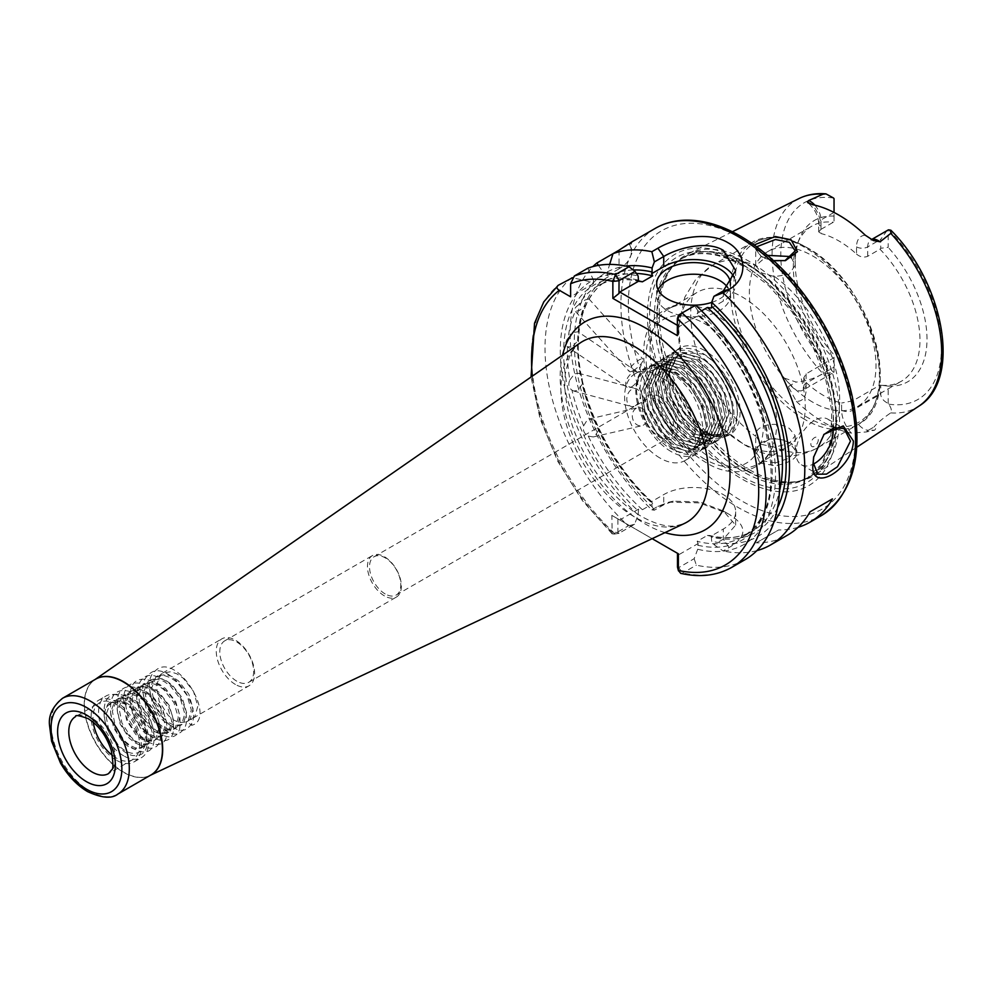 <?xml version="1.0" encoding="UTF-8"?>
<svg xmlns="http://www.w3.org/2000/svg" width="991" height="991" viewBox="0 0 991 991"><rect width="100%" height="100%" fill="white"/><g stroke="black" fill="none" stroke-linecap="round" stroke-linejoin="round"><path stroke-width="0.74" stroke-dasharray="4.96 3.72" d="M756.728 246.734L755.712 249.633L761.497 256.632L765.609 258.589L775.433 261.029L784.897 260.707M775.433 462.871L761.497 460.592L755.712 451.462L759.8 443.212L770.379 438.939L775.445 438.778L782.456 439.868L789.418 442.667L795.203 450.174L789.393 458.09L775.433 462.871M759.936 463.032L775.656 465.782C797.445 460.84 802.599 453.333 791.115 443.237L783.249 440.078L775.334 438.852L769.611 439.038L754.015 448.973L759.936 463.032M633.336 370.523A9.216 2.577 138.1 0 0 642.886 360.947A9.216 2.577 138.1 0 0 642.948 359.138A9.216 2.577 138.1 0 0 638.836 360.067A9.216 2.577 138.1 0 0 631.49 366.323A9.216 2.577 138.1 0 0 629.223 371.439A9.216 2.577 138.1 0 0 631.019 371.575A9.216 2.577 138.1 0 0 633.336 370.523M636.42 273.466A144.835 83.628 -120 0 0 607.607 280.218A144.835 83.628 -120 0 0 588.976 298.923L585.57 305.389A144.835 83.628 -120 0 0 578.422 332.059L577.728 340.929A144.835 83.628 -120 0 0 580.131 374.065C581.915 376.184 582.609 379.578 582.212 384.26A144.835 83.628 -120 0 0 593.882 419.874L598.502 430.181A144.835 83.628 -120 0 0 652.66 503.812L651.669 501.582L652.09 502.759L651.669 501.582L663.735 494.608A42.13 24.329 0 0 1 709.643 489.343A42.13 24.329 0 0 1 735.656 511.814A42.13 24.329 0 0 1 723.319 529.021L711.253 535.982L711.674 541.185L713.954 544.604L723.096 550.971L729.141 547.49C747.871 536.416 747.412 525.094 727.79 513.536L699.473 502.871L668.925 502.152L657.9 506.351L651.855 509.845A165.906 95.793 60 0 1 592.903 266.591M588.976 298.923L585.024 300.013L578.732 304.832A144.835 83.628 60 0 1 597.362 286.126A144.835 83.628 60 0 1 638.278 280.849M677.485 553.3L617.889 518.888L617.889 532.526L619.041 533.245L634.574 524.276L638.13 514.849L638.551 509.151L642.416 509.721A144.835 83.628 60 0 1 588.27 436.09C584.232 433.885 582.683 430.453 583.637 425.796A144.835 83.628 60 0 1 571.98 390.169C568.673 387.642 567.967 384.248 569.887 379.974A144.835 83.628 60 0 1 567.484 346.838C565.081 344.422 565.316 341.461 568.19 337.968A144.835 83.628 60 0 1 575.325 311.31L579.512 310.48L585.57 305.389M631.663 386.824A9.216 4.844 124.2 0 0 637.981 379.095A9.216 4.844 124.2 0 0 637.411 372.034A9.216 4.844 124.2 0 0 632.803 372.492A9.216 4.844 124.2 0 0 626.498 380.234A9.216 4.844 124.2 0 0 627.068 387.283A9.216 4.844 124.2 0 0 631.663 386.824M568.19 337.968L573.653 332.357L578.149 331.824L637.411 372.034M627.068 387.283L567.484 346.838L572.513 346.701L577.728 340.929M643.555 425.04A9.216 7.408 77 0 0 646.739 413.978A9.216 7.408 77 0 0 637.746 407.735A9.216 7.408 77 0 0 636.086 408.391A9.216 7.408 77 0 0 632.902 419.453A9.216 7.408 77 0 0 641.895 425.696A9.216 7.408 77 0 0 643.555 425.04M593.882 419.874L589.088 418.982L587.44 419.639L583.637 425.796M588.27 436.09L593.237 436.944L594.91 436.288L598.502 430.181M635.219 405.765A9.216 6.516 105 0 0 640.26 396.425A9.216 6.516 105 0 0 635.912 388.621A9.216 6.516 105 0 0 631.849 389.277A9.216 6.516 105 0 0 626.808 398.605A9.216 6.516 105 0 0 631.143 406.421A9.216 6.516 105 0 0 635.219 405.765M580.131 374.065L578.496 373.235L574.495 373.904L569.887 379.974M571.98 390.169L573.727 391.036L577.864 390.392L582.212 384.26M93.303 722.29A32.914 19.002 60 0 1 99.806 702.619A32.914 19.002 60 0 1 116.269 704.254A32.914 19.002 60 0 1 137.774 733.253A32.914 19.002 60 0 1 132.72 759.639A32.914 19.002 60 0 1 116.269 758.004A32.914 19.002 60 0 1 112.441 755.427M123.714 755.86A35.552 20.526 60 0 1 100.487 724.532A35.552 20.526 60 0 1 105.938 696.041A35.552 20.526 60 0 1 123.714 697.8A35.552 20.526 60 0 1 146.941 729.128A35.552 20.526 60 0 1 141.49 757.62A35.552 20.526 60 0 1 123.714 755.86M116.269 760.159A35.552 20.526 60 0 1 93.043 728.831A35.552 20.526 60 0 1 98.493 700.34A35.552 20.526 60 0 1 116.269 702.099A35.552 20.526 60 0 1 139.496 733.427A35.552 20.526 60 0 1 134.045 761.918A35.552 20.526 60 0 1 116.269 760.159M235.437 684.471A27.129 15.658 60 0 1 217.723 660.563A27.129 15.658 60 0 1 221.885 638.836A27.129 15.658 60 0 1 235.437 640.174A27.129 15.658 60 0 1 253.163 664.081A27.129 15.658 60 0 1 249.001 685.809A27.129 15.658 60 0 1 235.437 684.471M236.738 681.151A23.97 13.837 60 0 1 221.08 660.031A23.97 13.837 60 0 1 224.746 640.83A23.97 13.837 60 0 1 236.738 642.007A23.97 13.837 60 0 1 252.383 663.128A23.97 13.837 60 0 1 248.716 682.328A23.97 13.837 60 0 1 236.738 681.151M384.409 595.888A23.97 13.837 60 0 1 368.751 574.768A23.97 13.837 60 0 1 372.43 555.567A23.97 13.837 60 0 1 384.409 556.744A23.97 13.837 60 0 1 400.067 577.864A23.97 13.837 60 0 1 396.388 597.065A23.97 13.837 60 0 1 384.409 595.888M385.165 593.943A22.124 12.772 60 0 1 370.708 574.446A22.124 12.772 60 0 1 374.103 556.719A22.124 12.772 60 0 1 385.165 557.822A22.124 12.772 60 0 1 399.621 577.319A22.124 12.772 60 0 1 396.227 595.034A22.124 12.772 60 0 1 385.165 593.943M887.019 230.606L880.739 239.364L880.739 248.246L888.184 247.366L888.184 229.974M810.836 444.079A5.265 3.035 120 0 0 814.565 446.235A5.265 3.035 120 0 0 818.281 439.781A5.265 3.035 120 0 0 814.565 437.626A5.265 3.035 120 0 0 810.836 444.079M832.96 428.013A26.336 15.199 120 0 0 827.733 419.119A26.336 15.199 120 0 0 807.43 426.18A26.336 15.199 120 0 0 795.934 452.676A26.336 15.199 120 0 0 801.397 464.742A26.336 15.199 120 0 0 813.264 464.135M658.049 289.694A36.865 21.282 0 0 0 656.661 295.504A36.865 21.282 0 0 0 667.451 310.555A36.865 21.282 0 0 0 707.636 315.163A36.865 21.282 0 0 0 730.392 295.504A36.865 21.282 0 0 0 727.803 287.675M711.253 308.065L723.319 301.091A42.13 24.329 0 0 0 735.656 283.897A42.13 24.329 0 0 0 734.393 277.976M791.45 257.883L795.203 265.303L789.146 274.284L774.677 276.638L761.497 272.872L755.724 265.687L767.641 255.381M755.712 451.462L755.712 435.792L761.497 444.352L774.677 447.251L789.146 443.25L795.203 435.792L789.418 428.496C777.885 420.704 754.101 424.334 755.724 436.313A105.343 60.823 60 0 1 694.703 343.555A105.343 60.823 60 0 1 712.529 265.254A105.343 60.823 60 0 1 755.724 265.687M660.006 396.995A24.75 14.295 -120 0 0 642.502 407.103A24.75 14.295 -120 0 0 660.006 437.415L660.006 437.415A24.75 14.295 -120 0 0 677.51 427.307A24.75 14.295 -120 0 0 660.006 396.995M658.148 436.337L660.006 437.415L658.148 436.337A22.124 12.772 60 0 1 642.502 409.246A22.124 12.772 60 0 1 647.086 399.125A22.124 12.772 60 0 1 658.148 400.215A22.124 12.772 60 0 1 672.592 419.713A22.124 12.772 60 0 1 669.198 437.44A22.124 12.772 60 0 1 658.148 436.337M704.7 350.554A50.033 28.888 -120 0 0 669.321 370.981A50.033 28.888 -120 0 0 704.7 432.249A50.033 28.888 -120 0 0 704.7 432.262A50.033 28.888 -120 0 0 740.079 411.835A50.033 28.888 -120 0 0 704.7 350.554M703.176 431.382L678.724 406.149L669.321 373.966L679.083 352.152L702.693 354.01C721.052 363.586 737.626 391.841 737.267 412.355C735.409 434.826 724.272 441.305 703.883 431.779L703.176 431.382C722.34 440.239 732.151 433.724 732.634 411.835A44.768 25.853 60 0 1 732.386 416.208C729.178 434.145 718.896 438.877 701.517 430.416L703.176 431.382C695.261 426.725 688.15 419.503 681.82 409.717C693.973 427.815 706.979 436.92 720.829 437.019C743.312 436.783 742.891 394.74 719.59 368.082C707.772 354.394 695.967 347.816 684.149 348.337C660.848 349.043 660.427 391.569 682.91 418.697C704.205 447.523 735.495 444.934 733.897 414.746C734.678 385.945 702.532 346.739 680.421 350.492C657.12 351.186 656.699 393.724 679.182 420.853C690.578 434.776 701.987 441.602 713.384 441.317C724.31 439.806 729.909 431.667 730.169 416.901C730.949 388.088 698.816 348.882 676.704 352.635C665.357 354.382 659.349 362.756 658.668 377.769C657.07 407.053 688.361 446.743 709.655 443.46C720.593 441.961 726.18 433.823 726.453 419.057C727.221 390.243 695.087 351.037 672.976 354.79C649.675 355.484 649.254 398.023 671.737 425.151C693.031 453.965 724.322 451.376 722.724 421.2C722.043 405.889 716.035 391.049 704.688 376.691C682.576 348.337 650.443 351.421 651.223 382.068C649.625 411.352 680.916 451.041 702.21 447.759C713.136 446.26 718.735 438.121 718.995 423.355C718.326 408.032 712.306 393.204 700.971 378.835C678.86 350.492 646.714 353.564 647.495 384.223C645.897 413.495 677.187 453.197 698.482 449.914C720.965 449.691 720.544 407.648 697.243 380.99C685.425 367.289 673.62 360.712 661.802 361.244C638.501 361.938 638.08 404.464 660.563 431.605C681.858 460.419 713.148 457.83 711.55 427.654C712.331 398.84 680.198 359.634 658.074 363.387C646.739 365.134 640.719 373.508 640.05 388.522C638.452 417.806 669.743 457.495 691.037 454.212C713.52 453.989 713.099 411.946 689.798 385.288C668.467 358.135 637.386 359.324 636.42 388.162C637.399 411.5 647.532 430.899 666.832 446.359C686.788 458.053 698.705 453.742 702.594 433.414A44.768 25.853 60 0 0 702.83 429.029C701.393 405.269 690.777 386.329 671.006 372.232C651.384 362.396 639.864 367.711 636.42 388.162M703.883 431.779C695.645 426.935 688.287 419.589 681.82 409.717M865.341 235.251A23.066 13.317 -120 0 0 856.534 246.883L856.534 254.08A89.537 51.693 -120 0 0 838.77 240.887A89.537 51.693 -120 0 0 821.006 233.566L821.006 226.382A23.066 13.317 -120 0 0 812.199 204.567M814.837 205.149A15.175 8.758 60 0 1 821.006 219.928L821.006 229.342L818.69 231.844L821.006 233.566M821.006 229.342L833.295 222.244L834.038 221.278L834.038 212.446M806.104 373.842L806.104 383.257A15.175 8.758 60 0 1 802.97 390.194A15.175 8.758 60 0 1 790.521 385.288L784.339 378.091C783.98 380.978 785.306 383.864 788.316 386.763L796.33 401.318A23.066 13.317 -120 0 0 806.104 389.711L806.104 382.514L803.788 377.782L806.104 373.842L833.295 358.147A89.537 51.693 60 0 1 797.495 243.439A89.537 51.693 60 0 1 811.877 226.134A89.537 51.693 60 0 1 833.295 222.244M806.104 382.514A89.537 51.693 -120 0 0 823.868 395.706A89.537 51.693 -120 0 0 841.632 403.027L841.632 410.212A23.066 13.317 -120 0 0 851.418 433.129L866.543 431.915L874.582 430.193L868.401 430.255L873.975 427.034C876.069 427.418 876.267 428.471 874.582 430.193M812.682 402.16A89.537 51.693 60 0 1 754.188 323.264A89.537 51.693 60 0 1 767.914 251.516A89.537 51.693 60 0 1 812.682 255.951A89.537 51.693 60 0 1 871.176 334.847A89.537 51.693 60 0 1 857.45 406.595A89.537 51.693 60 0 1 812.682 402.16M741.937 443.002A89.537 51.693 60 0 1 723.393 429.103A89.537 51.693 60 0 1 681.399 356.364A89.537 51.693 60 0 1 697.168 292.357A89.537 51.693 60 0 1 741.937 296.792A89.537 51.693 60 0 1 800.431 375.7A89.537 51.693 60 0 1 786.705 447.436A89.537 51.693 60 0 1 741.937 443.002M713.371 459.502A89.537 51.693 60 0 1 654.878 380.606A89.537 51.693 60 0 1 668.603 308.858A89.537 51.693 60 0 1 694.827 305.785A89.537 51.693 60 0 1 713.371 313.292A89.537 51.693 60 0 1 773.909 442.754A89.537 51.693 60 0 1 758.14 463.937A89.537 51.693 60 0 1 713.371 459.502M732.634 411.835C732.634 392.795 717.385 366.546 700.042 357.54L683.901 353.477L677.2 355.583L667.451 376.357L671.39 397.255L682.663 417.508L698.184 431.717L713.693 436.139L720.098 434.207L728.905 413.978L724.347 393.427L712.455 373.545L696.314 359.683L680.173 355.62L673.471 357.739L663.735 378.5L667.661 399.41L678.934 419.651L694.456 433.872L709.977 438.295L716.382 436.35L725.177 416.133L720.63 395.582L708.726 375.688L692.598 361.839L676.457 357.776L669.743 359.882L660.006 380.655L663.933 401.553L675.218 421.807L690.727 436.015L706.249 440.438L712.653 438.505L721.46 418.276L716.902 397.738L705.01 377.844L688.869 363.982L672.728 359.931L666.026 362.037L656.277 382.799L660.217 403.709L671.489 423.95L687.011 438.171L702.52 442.593L708.924 440.648L717.732 420.432L713.186 399.881L701.281 379.999L685.14 366.137L669.012 362.074L662.298 364.18L652.561 384.954L656.488 405.852L667.761 426.105L683.282 440.314L698.804 444.736L705.208 442.804L714.003 422.575L709.457 402.036L697.553 382.142L681.424 368.293L665.283 364.23L658.581 366.336L648.832 387.097L652.759 408.007L664.044 428.261L679.553 442.469L695.075 446.891L701.479 444.947L710.287 424.73L705.728 404.179L693.836 384.297L677.695 370.436L661.554 366.373L654.853 368.491L645.104 389.252L649.043 410.163L660.316 430.404L675.837 444.625L691.346 449.034L697.763 447.102L706.558 426.886L702.012 406.335L690.108 386.44L673.967 372.591L657.838 368.528L651.124 370.634L641.388 391.408L645.314 412.306L656.587 432.559L672.109 446.768L687.63 451.19L694.034 449.257L702.83 429.029M732.386 416.208C734.864 397.502 718.809 367.165 699.968 357.578L683.84 353.514L677.126 355.62L667.389 376.394L671.316 397.292L682.588 417.545L698.11 431.754L713.631 436.176L720.036 434.244L728.831 414.015L724.285 393.477L712.38 373.582L696.252 359.721L680.111 355.67L673.409 357.776L663.66 378.537L667.587 399.447L678.872 419.689L694.381 433.909L709.903 438.332L716.307 436.387L725.115 416.17L720.556 395.62L708.664 375.738L692.523 361.876L676.382 357.813L669.681 359.919L659.932 380.693L663.871 401.59L675.144 421.844L690.665 436.052L706.174 440.475L712.591 438.542L721.386 418.313L716.84 397.775L704.935 377.881L688.795 364.031L672.666 359.968L665.952 362.074L656.215 382.836L660.142 403.746L671.415 423.999L686.936 438.208L702.458 442.63L708.862 440.685L717.657 420.469L713.111 399.918L701.219 380.036L685.078 366.175L668.937 362.111L662.236 364.23L652.487 384.991L656.414 405.901L667.699 426.142L683.208 440.363L698.729 444.773L705.134 442.841L713.941 422.624L709.383 402.073L697.491 382.179L681.35 368.33L665.209 364.267L658.507 366.373L648.758 387.147L652.697 408.044L663.97 428.298L679.492 442.506L695.001 446.929L701.417 444.996L710.213 424.767L705.666 404.229L693.762 384.335L677.621 370.473L661.493 366.41L654.778 368.528L645.042 389.29L648.969 410.2L660.241 430.441L675.763 444.662L691.284 449.084L697.689 447.139L706.484 426.923L701.938 406.372L690.046 386.478L673.905 372.628L657.764 368.565L651.062 370.671L641.313 391.445L645.24 412.343L656.525 432.596L672.034 446.805L687.556 451.227L693.96 449.295L702.594 433.414M671.18 451.611A50.033 28.888 60 0 1 638.489 407.512A50.033 28.888 60 0 1 646.157 367.426A50.033 28.888 60 0 1 671.18 369.903A50.033 28.888 60 0 1 703.87 413.99A50.033 28.888 60 0 1 696.19 454.089A50.033 28.888 60 0 1 671.18 451.611M660.006 458.053A50.033 28.888 60 0 1 627.315 413.965A50.033 28.888 60 0 1 634.983 373.867A50.033 28.888 60 0 1 660.006 376.345A50.033 28.888 60 0 1 692.697 420.444A50.033 28.888 60 0 1 685.029 460.53A50.033 28.888 60 0 1 660.006 458.053M741.937 260.806A133.612 77.137 -120 0 0 647.457 315.349A133.612 77.137 -120 0 0 741.937 479A133.612 77.137 -120 0 0 836.416 424.445A133.612 77.137 -120 0 0 741.937 260.806M749.382 469.734A127.542 73.631 -120 0 0 799.923 481.031A127.542 73.631 -120 0 0 815.37 474.677A127.542 73.631 -120 0 0 832.081 371.798A127.542 73.631 -120 0 0 749.382 261.463A127.542 73.631 -120 0 0 687.915 253.907A127.542 73.631 -120 0 0 674.685 264.126A127.542 73.631 -120 0 0 669.73 368.441A127.542 73.631 -120 0 0 749.382 469.734M773.562 260.608L759.936 255.988L754.213 244.926M796.33 401.318A122.265 70.584 -120 0 0 823.868 422.426A122.265 70.584 -120 0 0 851.418 433.129M866.543 431.915A7.903 6.132 89.4 0 1 868.401 430.255A15.175 8.758 60 0 1 852.805 410.212L852.805 400.81L879.996 385.115L880.739 385.214L880.739 394.096C880.875 397.837 883.353 400.971 888.184 403.473A15.175 8.758 -120 0 0 888.617 404.13C891.256 407.722 891.974 410.646 890.785 412.875C883.229 418.004 877.63 422.723 873.975 427.034M798.065 527.323A165.906 95.793 60 0 1 778.641 529.95L756.294 542.845A165.906 95.793 60 0 0 787.647 535.078M756.901 550.624A165.906 95.793 60 0 1 723.096 550.971M118.115 744.774A27.129 15.658 60 0 1 106.421 707.264C112.082 690.975 138.046 706.149 145.058 728.41C151.784 750.571 134.417 762.587 118.115 744.774L108.874 730.503L105.851 714.994L110.174 703.709L112.293 702.111L120.419 700.823L126.662 702.978L132.918 707.301L143.162 720.507L147.473 735.26L144.463 745.789L142.667 747.202L135.519 747.92L129.92 745.393L124.321 740.698L115.39 726.737L112.379 711.228L116.69 699.956L118.809 698.345L126.935 697.069L133.178 699.212L139.434 703.536L149.678 716.741L153.989 731.494L150.979 742.024L149.183 743.448L142.047 744.154L136.436 741.627L130.837 736.932L121.905 722.972L118.895 707.463L123.206 696.19L125.324 694.58L133.451 693.304L139.706 695.447L145.95 699.77L156.194 712.975L160.505 727.728L157.495 738.258L155.698 739.682L148.563 740.388L142.964 737.861L137.353 733.167L128.421 719.218L125.411 703.709L129.722 692.424L131.84 690.814L139.966 689.538L146.222 691.693L152.465 696.004L162.71 709.209L167.033 723.975L164.011 734.492L162.227 735.917L155.079 736.623L149.48 734.108L143.881 729.413L134.937 715.452L131.927 699.943L136.238 688.658L138.356 687.06L146.482 685.772L152.738 687.927L158.994 692.238L169.226 705.456L173.549 720.209L170.539 730.739L168.743 732.151L161.595 732.869L155.996 730.342L150.397 725.647L141.453 711.687L138.443 696.178L142.754 684.905L144.872 683.295L152.998 682.019L159.254 684.162L165.509 688.485L175.741 701.69L180.065 716.443L177.055 726.973L175.258 728.397L168.111 729.103L162.512 726.576L156.912 721.882L147.969 707.921L144.959 692.412L149.282 681.139L151.388 679.529L159.514 678.253L165.77 680.396L172.025 684.719L182.27 697.924L186.581 712.678L183.57 723.207L181.774 724.632L174.627 725.338L169.027 722.811L163.428 718.116L154.485 704.167L151.474 688.658L155.798 677.373L157.903 675.763L166.03 674.487L172.285 676.642L178.541 680.953L188.786 694.158L193.096 708.912L190.086 719.441L186.804 721.522L191.536 718.797L191.721 725.338L186.804 721.522M106.421 707.264L110.497 703.139L118.623 701.863L124.878 704.006L131.134 708.33L141.379 721.535L145.689 736.288L142.679 746.818L140.883 748.242L133.735 748.948L128.136 746.421L122.537 741.726L113.593 727.766L110.583 712.256L114.906 700.984L117.012 699.373L125.139 698.098L131.394 700.241L137.65 704.564L147.894 717.769L152.205 732.522L149.195 743.052L147.399 744.476L140.251 745.182L134.652 742.655L129.053 737.961L120.122 724.012L117.099 708.503L121.422 697.218L123.541 695.608L131.667 694.332L137.91 696.487L144.166 700.798L154.41 714.003L158.721 728.769L155.711 739.286L153.915 740.711L146.767 741.417L141.168 738.902L135.569 734.207L126.637 720.246L123.627 704.737L127.938 693.452L130.056 691.854L138.183 690.566L144.426 692.721L150.682 697.045L160.926 710.25L165.237 725.003L162.227 735.533L160.431 736.945L153.295 737.663L147.684 735.136L142.085 730.441L133.153 716.481L130.143 700.971L134.454 689.699L136.572 688.088L144.698 686.813L150.954 688.956L157.197 693.279L167.442 706.484L171.753 721.237L168.743 731.767L166.946 733.191L159.811 733.897L154.212 731.37L148.6 726.676L139.669 712.715L136.659 697.206L140.97 685.933L143.088 684.323L151.214 683.047L157.47 685.19L163.713 689.513L173.958 702.718L178.281 717.472L175.258 728.001L173.475 729.426L166.327 730.132L160.728 727.605L155.129 722.91L146.185 708.961L143.175 693.452L147.486 682.167L149.604 680.557L157.73 679.281L163.986 681.436L170.241 685.747L180.473 698.952L184.797 713.718L181.787 724.235L179.99 725.66L172.843 726.366L167.244 723.851L161.644 719.156L152.701 705.196L149.691 689.686L154.001 678.401L156.12 676.803L164.246 675.515L170.502 677.671L176.757 681.994L186.989 695.199L191.313 709.952L188.302 720.482L186.506 721.894L179.359 722.612L173.759 720.085L168.16 715.391L159.217 701.43L156.206 685.921L160.53 674.648L162.635 673.038L170.762 671.762L177.017 673.905L183.273 678.228L193.518 691.433L197.828 706.187L194.818 716.716L191.536 718.797M578.732 304.832C575.028 307.272 573.9 309.427 575.325 311.31L629.223 371.439M642.416 509.721L652.66 503.812M834.038 198.72L834.038 216.1A93.191 53.799 -120 0 0 799.564 238.41A93.191 53.799 -120 0 0 834.038 354.828L834.038 372.257L802.97 390.194L803.788 386.478A7.903 4.559 0 0 0 806.104 389.711M784.339 378.091L796.095 382.068C805.782 381.238 814.738 378.451 822.964 373.718L833.604 372.368A15.175 8.758 -120 0 0 834.038 372.207L834.038 354.828M834.038 358.246L833.295 358.147M834.038 216.1L834.038 221.278M619.041 250.19L619.041 268.846A42.13 24.329 0 0 0 631.378 251.64A42.13 24.329 0 0 0 629.372 244.232L612.995 253.684M629.372 244.232L631.378 242.163L631.378 251.64M633.237 269.986A147.473 85.139 60 0 0 578.1 356.413A147.473 85.139 60 0 0 652.09 502.759L652.09 506.785A152.205 87.877 60 0 1 604.2 273.714L607.396 275.56L607.396 271.868L609.651 264.411M607.396 271.868A152.205 87.877 60 0 1 626.052 266.096M587.836 268.202L593.436 279.933A152.205 87.877 60 0 1 638.13 276.018M773.884 522.17A152.205 87.877 60 0 1 711.674 541.185M707.388 535.413A144.835 83.628 -120 0 0 752.442 531.077C740.475 537.927 726.205 539.401 709.63 535.487L707.388 535.413L697.144 541.321L698.135 543.551L697.714 549.249L694.158 558.689L678.624 567.657L677.485 566.926M701.554 310.852L697.144 313.404A144.835 83.628 60 0 1 742.197 536.998A144.835 83.628 60 0 1 697.144 541.321M697.714 545.223A147.473 85.139 -120 0 0 772.2 472.843A147.473 85.139 -120 0 0 697.714 314.444L697.714 310.418A152.205 87.877 60 0 1 775.544 474.776A152.205 87.877 60 0 1 697.714 549.249M745.282 559.543A165.906 95.793 60 0 1 696.339 565.143L694.158 558.689M697.714 310.418L694.604 305.773L695.608 305.191M680.656 573.343L682.849 572.934L696.339 565.143M651.855 509.845L654.37 510.204L663.735 504.803L673.199 501.186L699.473 501.892L723.319 510.96L735.656 525.119L723.319 539.203L713.954 544.604M652.09 506.785L654.37 510.204M598.428 265.365L604.2 273.714M593.436 279.933L593.436 283.624L590.24 281.778L571.696 277.53A165.906 95.793 60 0 0 628.306 525.874L614.816 533.654L612.19 533.914L611.843 515.394L652.152 538.67M638.13 514.849A152.205 87.877 60 0 1 590.24 281.778M634.574 524.276L628.306 525.874M677.361 325.308L679.368 326.46L698.135 315.634L697.144 313.404M709.63 535.487L711.253 535.982M888.184 403.473L888.184 386.094A93.191 53.799 -120 0 0 927.006 339.133A93.191 53.799 -120 0 0 888.184 247.366M852.805 400.81L841.632 403.027M856.534 254.08C860.138 257.09 863.867 257.821 867.707 256.297L879.996 249.199A89.537 51.693 60 0 1 901.414 381.213A89.537 51.693 60 0 1 879.996 385.115M888.184 386.094L880.739 385.214M880.739 248.246L879.996 249.199M711.674 302.416A36.865 21.282 0 0 0 730.33 285.061M679.368 326.46L678.55 327.897L678.55 315.138M678.624 314.989L694.604 305.773M679.368 554.39L698.135 543.551M638.551 509.151L619.784 519.978M532.316 376.146A160.641 92.745 -120 0 0 611.843 532.006L617.889 532.526L619.041 533.245L614.816 533.654A165.906 95.793 60 0 1 558.193 285.321M593.436 283.624L570.618 296.792M619.041 268.846L607.396 275.56M611.843 515.394L617.889 518.888M677.361 335.627L678.55 327.897M823.719 434.69L813.747 456.603M756.294 542.845L778.641 529.95M145.058 728.41C150.112 747.561 145.974 756.604 132.633 755.538C118.994 752.987 102.891 728.868 104.129 711.265C103.77 675.131 154.286 703.04 153.939 736.251C156.467 771.134 108.118 741.974 110.645 707.5C110.286 671.365 160.802 699.274 160.455 732.498C162.982 767.368 114.634 738.208 117.161 703.734C116.802 667.6 167.33 695.521 166.971 728.732C169.498 763.615 121.15 734.442 123.677 699.968C123.33 663.846 173.846 691.755 173.487 724.966C176.014 759.849 127.666 730.677 130.193 696.215C129.846 660.08 180.362 687.989 180.003 721.2C182.53 756.083 134.181 726.923 136.708 692.449C140.078 673.298 150.892 670.263 169.139 683.344C184.437 696.227 191.498 722.29 182.728 730.293C167.33 749.184 128.421 691.916 148.328 675.082C165.893 654.94 206.97 710.956 189.244 726.539C173.846 745.418 134.937 688.15 154.844 671.316C175.308 648.994 218.02 718.19 191.721 725.338M132.72 759.639L108.514 773.612A32.914 19.002 -120 0 0 113.569 747.239A32.914 19.002 -120 0 0 92.064 718.227A32.914 19.002 -120 0 0 75.601 716.592L99.806 702.619M833.988 212.421L821.006 219.928A7.903 4.559 0 0 0 818.69 223.148A7.903 4.559 0 0 0 821.006 226.382M867.707 256.297L867.707 246.883A15.175 8.758 60 0 1 870.854 239.946A15.175 8.758 60 0 1 871.547 239.611M856.534 246.883A7.903 4.559 180 0 0 867.707 246.883L880.739 239.364M723.319 290.908L723.319 301.091M806.885 247.688A103.758 59.906 -120 0 0 733.513 290.053A103.758 59.906 -120 0 0 806.885 417.124A103.758 59.906 -120 0 0 880.243 374.771A103.758 59.906 -120 0 0 806.885 247.688M804.94 419.527A105.343 60.823 60 0 1 736.127 326.708A105.343 60.823 60 0 1 752.28 242.299A105.343 60.823 60 0 1 804.94 247.515A105.343 60.823 60 0 1 873.765 340.347A105.343 60.823 60 0 1 857.611 424.755A105.343 60.823 60 0 1 804.94 419.527M704.7 459.13A82.959 47.89 60 0 1 646.045 357.54A82.959 47.89 60 0 1 704.7 323.673A82.959 47.89 60 0 1 763.355 425.263A82.959 47.89 60 0 1 704.7 459.13M664.998 532.625A120.097 69.345 60 0 1 645.104 523.867A120.097 69.345 60 0 1 562.541 355.174M580.082 343.01A104.34 60.24 -120 0 0 567.224 427.344A104.34 60.24 -120 0 0 634.686 517.017A104.34 60.24 -120 0 0 684.298 523.521L676.035 525.849C666.844 527.187 655.447 524.115 641.834 516.633C612.525 500.331 582.138 459.836 570.804 420.58C565.663 403.139 563.829 387.58 565.291 373.904L569.218 357.466C572.104 350.703 575.721 345.884 580.082 343.01M150.644 775.135A55.31 31.935 60 0 1 149.876 775.519A55.31 31.935 60 0 1 123.578 772.076A55.31 31.935 60 0 1 87.803 724.545A55.31 31.935 60 0 1 94.628 679.826A55.31 31.935 60 0 1 95.347 679.355M95.136 679.467L95.669 679.157A55.298 31.935 -120 0 0 87.196 723.48A55.298 31.935 -120 0 0 123.318 772.212A55.298 31.935 -120 0 0 150.979 774.95L150.434 775.259M117.842 794.076A55.298 31.935 60 0 1 90.193 791.338A55.298 31.935 60 0 1 54.071 742.606A55.298 31.935 60 0 1 62.544 698.283M655.262 228.376A165.906 95.793 -120 0 0 629.83 361.319A165.906 95.793 -120 0 0 738.208 507.516A165.906 95.793 -120 0 0 821.167 515.729M741.937 238.744A160.641 92.745 60 0 1 855.53 435.483A160.641 92.745 60 0 1 741.937 501.062A160.641 92.745 60 0 1 628.344 304.324A160.641 92.745 60 0 1 741.937 238.744M741.59 263.891A130.081 75.105 -120 0 0 649.601 316.996A130.081 75.105 -120 0 0 741.59 476.324A130.081 75.105 -120 0 0 833.567 423.207A130.081 75.105 -120 0 0 741.59 263.891M743.795 265.551A126.489 73.024 -120 0 0 680.557 259.283A126.489 73.024 -120 0 0 661.17 360.637A126.489 73.024 -120 0 0 743.795 472.1A126.489 73.024 -120 0 0 807.046 478.368A126.489 73.024 -120 0 0 826.432 377.014A126.489 73.024 -120 0 0 743.795 265.551M746.31 470.651A126.489 73.024 -120 0 0 809.56 476.919A126.489 73.024 -120 0 0 828.947 375.564A126.489 73.024 -120 0 0 746.31 264.101A126.489 73.024 -120 0 0 683.072 257.833A126.489 73.024 -120 0 0 663.685 359.188A126.489 73.024 -120 0 0 746.31 470.651M746.892 263.68A126.588 73.086 -120 0 0 672.753 266.319A126.588 73.086 -120 0 0 667.823 369.854A126.588 73.086 -120 0 0 746.892 470.403A126.588 73.086 -120 0 0 797.049 481.614A126.588 73.086 -120 0 0 832.477 386.168A126.588 73.086 -120 0 0 746.892 263.68M890.785 412.875A119.923 69.234 -120 0 0 918.917 406.112M638.13 280.044A147.473 85.139 -120 0 0 563.644 352.424A147.473 85.139 -120 0 0 638.13 510.823M833.604 372.368A113.606 65.592 60 0 1 780.784 254.712A113.606 65.592 60 0 1 833.604 198.051M799.068 198.522A119.923 69.234 -120 0 0 822.964 373.718M777.576 507.665A147.473 85.139 60 0 1 711.674 537.159M698.122 315.609C770.936 378.649 795.86 512.322 742.197 536.998L752.442 531.077A144.835 83.628 -120 0 0 779.434 491.486M731.779 567.335A165.906 95.793 60 0 1 682.849 572.934L678.624 567.657M888.617 229.825A113.606 65.592 60 0 1 941.45 347.482A113.606 65.592 60 0 1 888.617 404.13M774.677 276.638A105.343 60.823 60 0 1 835.686 369.383A105.343 60.823 60 0 1 817.86 447.697A105.343 60.823 60 0 1 774.677 447.251M729.141 547.49L723.319 539.203L723.319 529.021M657.9 506.351L663.735 504.803L663.735 494.608M803.788 377.782L803.788 386.478A7.903 4.559 0 0 1 806.104 383.257L834.038 367.128M788.316 386.763A7.903 1.994 139.3 0 1 790.521 385.288L796.095 382.068M841.632 410.212A7.903 4.559 180 0 0 852.805 410.212L880.739 394.096M784.352 260.819L785.479 260.608M769.611 439.038L770.379 438.939M631.019 371.575L639.492 369.098L642.886 360.947M589.013 298.96L642.948 359.138M589.088 418.982L637.746 407.735M578.496 373.235L635.912 388.621M98.493 700.34L105.938 696.041M224.746 640.83L372.43 555.567M818.69 231.844L818.69 223.148C818.17 215.542 814.689 208.828 808.222 203.019M873.455 240.553L870.829 239.958L871.485 239.574M801.397 464.742L817.798 474.206M656.661 295.504L656.661 283.897M735.656 270.593L735.656 283.897M755.712 265.303L755.712 249.633M642.502 409.246L642.502 407.103M669.321 373.966L669.321 370.981M723.393 429.103L744.13 444.563C762.897 455.996 791.363 462.388 817.86 447.697L857.611 424.755C906.604 401.058 869.838 280.366 806.525 247.366C793.964 240.132 781.973 236.725 770.552 237.134L752.28 242.299L712.529 265.254L696.016 278.966L684.793 297.189L678.439 327.141L681.399 356.364M767.914 251.516L811.877 226.134M668.603 308.858L697.168 292.357M694.827 305.785C666.596 298.44 643.233 320.65 643.754 352.35C643.506 366.521 646.466 381.362 652.635 396.883L661.542 415.34C673.744 436.412 688.683 452.218 706.335 462.747C733.984 480.226 765.981 471.555 773.909 442.754M634.983 373.867L646.157 367.426M374.103 556.719L647.086 399.125M674.685 264.126L680.557 259.283C697.218 250.017 717.769 252.16 742.222 265.712L768.248 285.197L792.131 312.016L811.753 343.827L825.392 377.856L831.858 411.092L830.656 440.574L822.035 463.615L807.046 478.368L809.56 476.919L799.923 481.031M856.769 447.275L815.37 474.677M117.012 699.373L118.809 698.345M123.541 695.608L125.324 694.58M130.056 691.854L131.84 690.814M136.572 688.088L138.356 687.06M143.088 684.323L144.872 683.295M149.604 680.557L151.388 679.529M156.12 676.803L157.903 675.763M162.635 673.038L221.885 638.836M140.883 748.242L142.667 747.202M147.399 744.476L149.183 743.448M153.915 740.711L155.698 739.682M160.431 736.945L162.227 735.917M166.946 733.191L168.743 732.151M173.475 729.426L175.258 728.397M179.99 725.66L181.774 724.632M186.506 721.894L188.29 720.866M193.022 718.141L249.001 685.809M110.497 703.139L112.293 702.111M589.038 299.257C593.882 290.92 600.075 284.566 607.607 280.218L597.362 286.126C609.329 279.276 623.599 277.802 640.174 281.717M578.893 333.843C579.983 322.286 582.621 312.165 586.796 303.494M578.657 336.816C574.297 387.989 606.467 460.803 651.682 501.595M797.495 243.439L799.564 238.41M612.19 533.914L582.349 500.554L557.685 461.199L540.12 418.908L531.052 377.026M732.349 231.77L687.915 253.907M396.227 595.034L669.198 437.44M685.029 460.53L696.19 454.089M758.14 463.937L786.705 447.436M857.45 406.595L901.414 381.213M795.203 450.187L795.203 435.792M795.203 265.303L795.203 250.921M735.656 525.119L735.656 511.814M730.392 295.504L730.392 283.897M618.657 533.393L613.417 534.199M673.199 501.186L668.925 502.152M723.319 510.96L727.79 513.536M827.733 419.119L844.134 428.595M823.385 435.074L824.078 434.269M813.846 456.058L813.648 457.173M782.456 439.868L783.249 440.078M765.609 258.589L764.495 258.156M248.716 682.328L396.388 597.065M134.045 761.918L141.49 757.62M573.727 391.036L631.143 406.421M593.25 436.944L641.895 425.696"/><path stroke-width="1.49" d="M784.897 260.707L795.203 250.909L789.418 242.312L775.445 239.512L756.728 246.734M754.213 244.926L775.334 236.527L791.115 239.785L797.47 251.689L785.479 260.608L773.562 260.608M813.747 456.603L813.227 462.661L817.798 474.206L826.494 474.119L837.469 466.773L850.464 441.156L844.134 428.595L834.075 427.641L823.719 434.69M853.387 441.02C852.694 469.61 809.783 494.41 812.967 464.345L813.648 457.173L824.078 434.269L843.267 425.882L853.387 441.02M112.441 755.427A32.914 19.002 60 0 1 93.303 722.29M871.547 239.611A15.175 8.758 60 0 1 878.435 240.702A15.175 8.758 60 0 1 880.082 241.792L873.455 240.553L865.341 235.251A121.212 69.977 -120 0 0 838.77 215.035A121.212 69.977 -120 0 0 812.199 204.567L807.454 202.09L808.631 200.541A15.175 8.758 60 0 1 810.279 201.346A15.175 8.758 60 0 1 814.837 205.149M808.222 203.019L807.454 202.09M880.082 241.792L890.785 233.381L890.884 230.234L888.617 229.825A15.175 8.758 -120 0 0 888.184 229.974L871.485 239.574M834.038 212.446L834.038 198.72A15.175 8.758 -120 0 0 833.604 198.051L825.974 193.877L822.964 194.224L808.631 200.541M813.264 464.135A26.336 15.199 120 0 0 833.183 431.184A26.336 15.199 120 0 0 832.96 428.013M730.33 285.061A36.865 21.282 0 0 0 730.392 283.897A36.865 21.282 0 0 0 719.59 268.846A36.865 21.282 0 0 0 679.417 264.225A36.865 21.282 0 0 0 656.661 283.897A36.865 21.282 0 0 0 667.451 298.948A36.865 21.282 0 0 0 711.674 302.416M727.803 287.675A36.865 21.282 0 0 0 719.59 280.453A36.865 21.282 0 0 0 658.049 289.694M734.393 277.976A42.13 24.329 0 0 0 723.319 266.69A42.13 24.329 0 0 0 663.735 266.69L651.669 273.652L652.66 275.882A144.835 83.628 -120 0 0 636.42 273.466M723.096 292.841L713.954 296.309L723.319 290.908L735.656 270.593L723.319 250.351C707.772 240.702 679.318 247.205 663.735 256.496L654.37 261.909L651.855 251.714L657.9 248.221C675.936 237.481 709.048 231.114 727.79 242.609C747.301 253.262 747.994 279.016 729.141 289.347L723.096 292.841A165.906 95.793 60 0 1 770.428 545.025A165.906 95.793 60 0 1 756.901 550.624M767.641 255.381L789.418 256.483L791.45 257.883M631.378 242.163L655.262 228.376A165.906 95.793 -120 0 1 738.208 236.589A165.906 95.793 -120 0 1 846.599 382.786A165.906 95.793 -120 0 1 821.167 515.729L809.994 522.183A165.906 95.793 60 0 0 832.403 498.907L810.056 511.802A165.906 95.793 60 0 1 787.647 535.078L770.428 545.025M809.994 522.183A165.906 95.793 60 0 1 798.065 527.323M638.278 280.849A144.835 83.628 60 0 1 642.416 281.803L638.551 281.221L638.13 276.018L635.02 271.361L619.041 280.589L618.954 293.497L619.784 292.06L677.361 325.308M633.237 269.986A147.473 85.139 60 0 1 652.09 271.98L651.669 273.652M642.416 281.803L652.66 275.882M592.903 266.591A165.906 95.793 60 0 1 596.842 263.011L598.428 265.365M609.651 264.411L612.995 253.684L596.842 263.011M629.372 244.232C634.5 240.256 631.056 242.238 619.041 250.19L612.995 253.684A165.906 95.793 60 0 1 651.855 251.714M626.052 266.096A152.205 87.877 60 0 1 652.09 267.954L654.37 261.909M572.55 277.728L558.193 285.321C556.285 287.093 556.669 288.74 559.345 290.289L570.618 296.792L570.618 283.773L574.346 275.994L587.836 268.202A165.906 95.793 60 0 1 629.037 266.752L635.02 271.361M678.55 315.101L677.361 318.668L678.624 314.989L682.118 312.983A165.906 95.793 60 0 1 731.779 567.335L745.282 559.543A165.906 95.793 60 0 0 695.608 305.191L682.118 312.983L677.361 318.668L677.361 335.627L612.859 298.378L612.859 281.419L615.547 274.544L629.037 266.752M713.954 296.309L711.674 302.354A152.205 87.877 60 0 1 773.884 522.17M711.674 302.354L711.674 306.38A147.473 85.139 60 0 1 777.576 507.665M779.434 491.486A144.835 83.628 -120 0 0 707.388 307.483L701.554 310.852M652.152 538.67L678.377 553.808L678.377 570.42L680.656 573.343C699.919 577.679 716.964 575.672 731.779 567.335M652.09 271.98L652.09 267.954M707.388 307.483L711.253 308.065L711.674 306.38M558.193 285.321L543.762 301.883L534.533 323.19L531.052 377.026M638.551 281.221L619.784 292.06M677.361 318.668A160.641 92.745 -120 0 1 758.697 490.768A160.641 92.745 -120 0 1 678.377 570.42L677.485 566.926L678.624 567.657L677.485 566.926L677.485 553.3L678.377 553.808M618.954 280.738L612.859 281.419A160.641 92.745 -120 0 0 570.618 283.773M618.954 293.497L612.859 298.378M832.403 498.907L810.056 511.802M86.477 715.007A40.817 23.561 60 0 1 115.34 764.99A40.817 23.561 60 0 1 86.477 781.664A40.817 23.561 60 0 1 57.614 731.668A40.817 23.561 60 0 1 86.477 715.007M92.064 771.977A32.914 19.002 -120 0 0 108.514 773.612L111.574 769.896C113.445 769.338 113.333 762.835 111.265 750.385C106.495 735.929 98.778 725.35 88.112 718.624C79.156 715.428 74.994 714.759 75.601 716.592A32.914 19.002 -120 0 0 70.559 742.977A32.914 19.002 -120 0 0 92.064 771.977M562.541 355.174A120.097 69.345 60 0 1 645.104 327.736A120.097 69.345 60 0 1 729.438 462.933A120.097 69.345 60 0 1 664.998 532.625M150.434 775.259L684.298 523.521A104.34 60.24 -120 0 0 703.511 440.846A104.34 60.24 -120 0 0 634.686 346.627A104.34 60.24 -120 0 0 580.082 343.01L95.136 679.467M95.347 679.355A55.31 31.935 60 0 1 123.578 681.746A55.31 31.935 60 0 1 159.861 731.011A55.31 31.935 60 0 1 150.644 775.135M117.842 794.076L150.979 774.95A55.298 31.935 -120 0 0 159.452 730.64A55.298 31.935 -120 0 0 123.318 681.907A55.298 31.935 -120 0 0 95.669 679.157L62.544 698.283A55.298 31.935 60 0 1 90.193 701.021A55.298 31.935 60 0 1 126.328 749.753A55.298 31.935 60 0 1 117.842 794.076C111.847 798.944 101.751 798.127 87.567 791.598C76.914 785.244 67.896 775.742 60.513 763.082L51.569 741.181L49.55 725.548C48.311 715.527 52.634 706.434 62.544 698.283M86.477 789.183A50.033 28.888 -120 0 0 121.856 768.756A50.033 28.888 -120 0 0 86.477 707.475A50.033 28.888 -120 0 0 51.086 727.902A50.033 28.888 -120 0 0 86.477 789.183M890.884 230.234C943.89 282.955 962.335 379.875 918.917 406.112A119.923 69.234 -120 0 0 890.785 233.381M822.964 194.224A119.923 69.234 -120 0 0 799.068 198.522C807.194 194.546 816.15 192.997 825.974 193.877M574.346 275.994A165.906 95.793 60 0 1 615.547 274.544L619.041 280.589M559.345 290.289A160.641 92.745 -120 0 0 532.316 376.146M657.9 248.221L663.735 256.496L663.735 266.69M723.319 290.908L729.141 289.347M821.167 515.729C853.833 493.543 864.127 453.506 852.049 395.595C846.413 371.117 836.862 347.123 823.41 323.599C800.604 284.603 773.079 255.517 740.847 236.329C720.742 224.746 701.554 219.395 683.27 220.25C673.013 220.832 663.673 223.545 655.262 228.376M918.917 406.112L856.769 447.275M799.068 198.522L732.349 231.77M678.476 570.903L677.522 567.286"/></g></svg>
